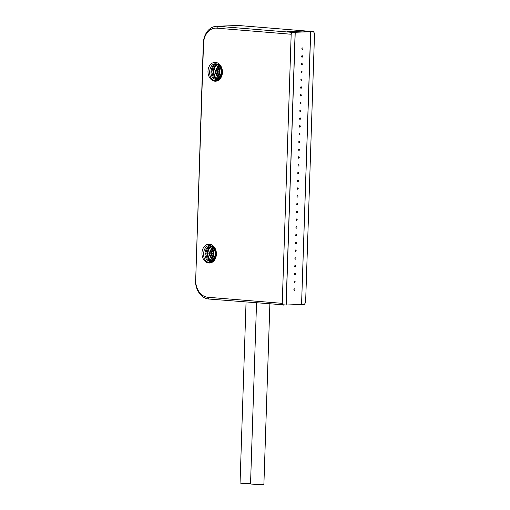 <?xml version="1.0" encoding="UTF-8"?>
<svg xmlns="http://www.w3.org/2000/svg" width="510" height="510" viewBox="0 0 510 510"><rect width="100%" height="100%" fill="white"/><g stroke="black" fill="none" stroke-linecap="round" stroke-linejoin="round"><path stroke-width="0.76" d="M221.856 74.466L221.767 69.028M220.906 76.634L219.478 71.853L220.773 66.874M219.937 77.845L217.534 71.923L219.816 65.656M219.44 65.299L216.75 71.942L219.549 78.196M216.941 64.132L217.496 64.145C210.815 63.157 208.494 76.175 214.334 78.808C216.565 80.593 218.739 80.191 220.868 77.59C219.37 79.815 217.515 80.816 215.29 80.586C206.901 79.923 208.335 62.252 216.45 63.903C218.516 64.234 220.11 65.497 221.232 67.683A7.593 5.827 87.9 0 1 221.569 75.314A7.593 5.827 87.9 0 1 216.648 79.343A7.593 5.827 87.9 0 1 214.334 78.814M218.962 78.616L215.583 71.974L218.892 64.866M217.98 79.088L214.895 76.583L213.639 71.999L214.825 67.269L218.038 64.368M216.986 79.318L213.237 77.093L211.688 71.948L213.301 66.676L217.33 64.139M215.513 62.398A9.416 7.223 87.9 0 1 222.424 72.388A9.416 7.223 87.9 0 1 214.888 81.192A9.416 7.223 87.9 0 1 207.984 71.202A9.416 7.223 87.9 0 1 215.513 62.398M217.744 64.241L214.206 67.033L212.861 71.986L214.232 76.793L217.585 79.209M218.541 64.636L214.806 71.993L218.567 78.84M221.365 67.964L221.48 75.537M220.384 66.319L218.701 71.878L220.524 77.188M216.648 28.158L291.178 34.246L282.247 303.342L207.723 297.253L208.832 299.032L286.084 305.018L295.131 32.289L287.213 31.639L302.787 31.072L313.433 31.62L238.903 25.525A18.226 13.98 -92.1 0 0 237.634 25.5L216.61 26.271A18.226 13.98 87.9 0 1 217.878 26.297L216.648 28.158A16.403 12.584 -92.1 0 0 203.535 43.497L203.305 43.337A18.226 13.98 87.9 0 1 216.61 26.271M203.305 43.337L195.693 279.862A16.403 12.584 -92.1 0 0 207.723 297.253M195.693 279.862L203.535 43.497M208.858 263.013A9.416 7.223 87.9 0 1 201.954 253.03A9.416 7.223 87.9 0 1 209.482 244.22A9.416 7.223 87.9 0 1 216.393 254.209A9.416 7.223 87.9 0 1 208.858 263.013M282.247 303.342L283.356 305.12M295.131 32.289L292.402 32.385L291.178 34.246M292.402 32.385L217.878 26.297L238.903 25.525M208.832 299.032A18.226 13.98 87.9 0 1 195.464 279.703M310.705 31.716L301.563 304.445M301.659 304.451L304.381 304.349L305.611 302.487L314.536 33.392L313.433 31.62M215.819 256.288L215.736 250.85M214.876 258.455L213.448 253.674L214.742 248.695M213.907 259.666L211.503 253.744L213.786 247.477M213.409 247.12L210.719 253.763L213.518 260.017M210.42 245.724C212.485 246.056 214.079 247.318 215.194 249.505A7.593 5.827 87.9 0 1 215.539 257.136A7.593 5.827 87.9 0 1 210.617 261.165A7.593 5.827 87.9 0 1 208.303 260.635C210.528 262.414 212.708 262.012 214.837 259.411C213.339 261.636 211.478 262.637 209.253 262.408C200.87 261.745 202.304 244.073 210.42 245.724M212.931 260.438L209.553 253.795L212.861 246.687M211.95 260.91L208.864 258.404L207.608 253.821L208.794 249.09L212.007 246.19M210.955 261.139L207.207 258.914L205.657 253.77L207.27 248.498L211.299 245.96M208.303 260.629C202.464 257.996 204.784 244.978 211.465 245.967L210.91 245.96M211.714 246.062L208.176 248.855L206.824 253.808L208.201 258.615L211.554 261.031M212.504 246.458L208.775 253.814L212.536 260.661M215.335 249.785L215.449 257.359M214.353 248.14L212.67 253.699L214.487 259.01M250.544 483.646A6.681 0.389 -178.1 0 1 242.448 483.353A6.681 0.389 -178.1 0 1 240.057 482.976L246.056 302.073M269.873 304.017L263.893 484.277A6.681 0.389 -178.1 0 1 260.036 484.5A6.681 0.389 -178.1 0 1 252.928 484.213A6.681 0.389 -178.1 0 1 250.537 483.831L256.536 302.927M299.555 118.639A0.759 0.484 -85.3 0 1 300.53 118.6A0.759 0.484 -85.3 0 1 299.555 118.639M310.609 31.722L301.563 304.457L286.18 305.018L295.226 32.283L310.609 31.722L302.921 31.091L287.544 31.658L295.226 32.283M294.863 289.565A0.759 0.484 -85.3 0 1 293.887 289.603A0.759 0.484 -85.3 0 1 294.863 289.565M295.118 281.794A0.759 0.484 -85.3 0 1 294.142 281.832A0.759 0.484 -85.3 0 1 295.118 281.794M295.373 274.023A0.759 0.484 -85.3 0 1 294.404 274.061A0.759 0.484 -85.3 0 1 295.373 274.023M295.634 266.252A0.759 0.484 -85.3 0 1 294.659 266.29A0.759 0.484 -85.3 0 1 295.634 266.252M295.889 258.481A0.759 0.484 -85.3 0 1 294.92 258.519A0.759 0.484 -85.3 0 1 295.889 258.481M296.151 250.71A0.759 0.484 -85.3 0 1 295.175 250.748A0.759 0.484 -85.3 0 1 296.151 250.71M296.406 242.938A0.759 0.484 -85.3 0 1 295.43 242.977A0.759 0.484 -85.3 0 1 296.406 242.938M296.667 235.167A0.759 0.484 -85.3 0 1 295.692 235.206A0.759 0.484 -85.3 0 1 296.667 235.167M296.922 227.396A0.759 0.484 -85.3 0 1 295.947 227.434A0.759 0.484 -85.3 0 1 296.922 227.396M297.177 219.625A0.759 0.484 -85.3 0 1 296.208 219.663A0.759 0.484 -85.3 0 1 297.177 219.625M297.438 211.854A0.759 0.484 -85.3 0 1 296.463 211.892A0.759 0.484 -85.3 0 1 297.438 211.854M297.693 204.083A0.759 0.484 -85.3 0 1 296.724 204.121A0.759 0.484 -85.3 0 1 297.693 204.083M297.955 196.312A0.759 0.484 -85.3 0 1 296.979 196.35A0.759 0.484 -85.3 0 1 297.955 196.312M298.21 188.541A0.759 0.484 -85.3 0 1 297.241 188.579A0.759 0.484 -85.3 0 1 298.21 188.541M298.471 180.769A0.759 0.484 -85.3 0 1 297.496 180.808A0.759 0.484 -85.3 0 1 298.471 180.769M298.726 172.998A0.759 0.484 -85.3 0 1 297.751 173.037A0.759 0.484 -85.3 0 1 298.726 172.998M298.987 165.227A0.759 0.484 -85.3 0 1 298.012 165.266A0.759 0.484 -85.3 0 1 298.987 165.227M299.242 157.456A0.759 0.484 -85.3 0 1 298.267 157.494A0.759 0.484 -85.3 0 1 299.242 157.456M299.498 149.685A0.759 0.484 -85.3 0 1 298.528 149.723A0.759 0.484 -85.3 0 1 299.498 149.685M299.759 141.914A0.759 0.484 -85.3 0 1 298.784 141.952A0.759 0.484 -85.3 0 1 299.759 141.914M300.014 134.143A0.759 0.484 -85.3 0 1 299.045 134.181A0.759 0.484 -85.3 0 1 300.014 134.143M300.275 126.372A0.759 0.484 -85.3 0 1 299.3 126.41A0.759 0.484 -85.3 0 1 300.275 126.372M300.792 110.829A0.759 0.484 -85.3 0 1 299.816 110.868A0.759 0.484 -85.3 0 1 300.792 110.829M301.047 103.058A0.759 0.484 -85.3 0 1 300.071 103.096A0.759 0.484 -85.3 0 1 301.047 103.058M301.302 95.287A0.759 0.484 -85.3 0 1 300.333 95.325A0.759 0.484 -85.3 0 1 301.302 95.287M301.563 87.516A0.759 0.484 -85.3 0 1 300.588 87.554A0.759 0.484 -85.3 0 1 301.563 87.516M301.818 79.745A0.759 0.484 -85.3 0 1 300.849 79.783A0.759 0.484 -85.3 0 1 301.818 79.745M302.079 71.974A0.759 0.484 -85.3 0 1 301.104 72.012A0.759 0.484 -85.3 0 1 302.079 71.974M302.334 64.203A0.759 0.484 -85.3 0 1 301.365 64.241A0.759 0.484 -85.3 0 1 302.334 64.203M302.596 56.431A0.759 0.484 -85.3 0 1 301.62 56.47A0.759 0.484 -85.3 0 1 302.596 56.431M302.851 48.66A0.759 0.484 -85.3 0 1 301.875 48.699A0.759 0.484 -85.3 0 1 302.851 48.66"/></g></svg>
